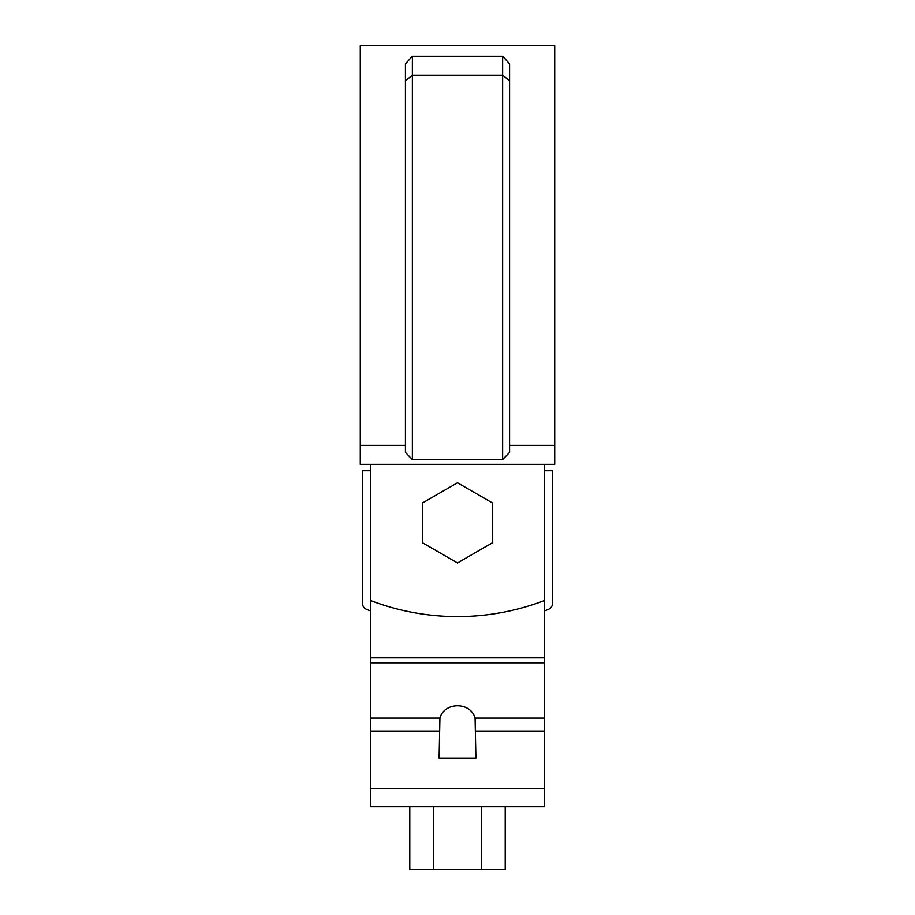 <?xml version="1.0" encoding="UTF-8"?>
<svg xmlns="http://www.w3.org/2000/svg" width="915" height="915" viewBox="0 0 915 915"><rect width="100%" height="100%" fill="white"/><g stroke="black" fill="none" stroke-linecap="round" stroke-linejoin="round"><path stroke-width="1.37" d="M544.299 464.363L544.299 600.572A243.035 243.035 0 0 1 370.701 600.572L370.701 464.363M360.281 464.363L554.719 464.363L554.719 45.75L360.281 45.75L360.281 464.363M412.368 459.502L405.425 452.422L405.425 63.856L412.368 56.273L412.368 459.502L502.632 459.502L509.575 452.422L509.575 63.856L502.632 56.273L502.632 459.502M360.281 445.319L405.425 445.319M509.575 445.319L554.719 445.319M412.368 56.273L502.632 56.273L505.778 59.418M439.921 718.115C444.267 701.679 470.733 701.679 475.079 718.115L475.903 758.146L439.097 758.146L439.921 718.115L370.701 718.115L370.701 662.815L544.299 662.815L544.299 600.572M544.299 662.815L544.299 806.756L370.701 806.756L370.701 718.115M370.701 662.815L370.701 490.817M509.575 806.756L405.425 806.756M505.206 806.756L505.206 869.25L433.641 869.25L433.641 806.756M481.359 869.25L481.359 806.756M433.641 869.25L409.794 869.25L409.794 806.756M544.299 470.779L552.626 470.779L552.626 603.019A6.943 6.943 0 0 1 548.177 609.493A252.757 252.757 0 0 1 544.299 610.957M370.701 610.957A252.757 252.757 0 0 1 366.824 609.493A6.943 6.943 0 0 1 362.374 603.019L362.374 470.779L370.701 470.779M492.224 542.904L492.224 502.815L457.5 482.765L422.776 502.815L422.776 542.904L457.5 562.954L492.224 542.904M405.425 80.794L412.368 75.247L502.632 75.247L509.575 80.794M370.701 657.839L544.299 657.839M544.299 731.039L475.903 731.039M544.299 718.115L475.079 718.115M439.097 731.039L370.701 731.039M544.299 788.707L370.701 788.707"/></g></svg>
